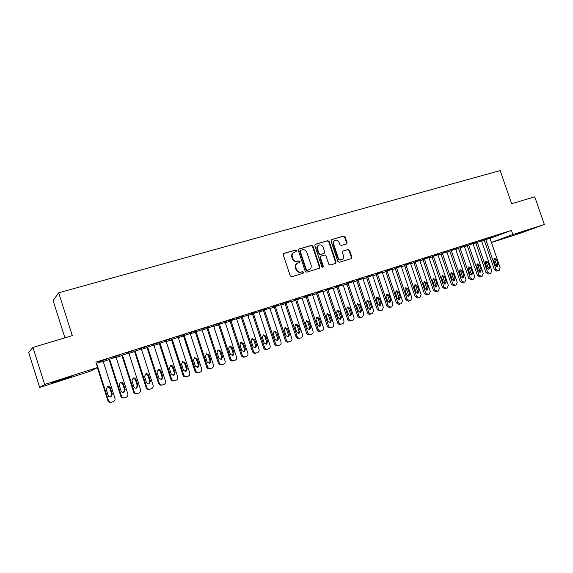 <?xml version="1.0" encoding="UTF-8"?>
<svg xmlns="http://www.w3.org/2000/svg" width="573" height="573" viewBox="0 0 573 573"><rect width="100%" height="100%" fill="white"/><g stroke="black" fill="none" stroke-linecap="round" stroke-linejoin="round"><path stroke-width="0.86" d="M296.47 250.623L295.453 250.029L283.972 253.352L283.27 254.835L290.239 275.878L291.714 276.723L303.16 273.242L303.64 272.204L302.623 271.616L301.147 272.06C298.991 272.469 297.43 271.573 296.47 269.374L295.89 267.627C295.367 265.535 295.962 264.003 297.681 263.036L299.665 262.405L300.051 261.403L299.034 260.815L297.559 261.252C295.396 261.646 293.834 260.744 292.882 258.545L292.302 256.804C291.779 254.741 292.359 253.23 294.035 252.256L296.091 251.611L296.47 250.623M295.869 251.683L296.012 250.874L294.995 250.279L283.542 253.595M302.981 273.3L303.174 272.426L302.157 271.838L301.147 272.06M299.428 262.484L299.593 261.639L298.569 261.052L297.559 261.252M515.628 234.457L528.686 229.873L515.628 234.457M60.186 380.501L51.133 383.23L71.646 376.404L60.186 380.501M346.393 243.991L347.03 242.565L345.125 236.871L343.728 236.04L331.523 239.593L331.008 240.975L337.848 261.438L339.259 262.269L351.392 258.573L351.929 257.17L349.623 250.286L348.226 249.463L342.976 251.031L342.453 252.428L343.599 255.859C344.036 257.592 343.556 258.846 342.153 259.619C340.341 260.135 338.994 259.433 338.12 257.506L333.615 244.048C333.185 242.35 333.644 241.118 334.997 240.338C336.838 239.786 338.206 240.481 339.109 242.436L339.853 244.671L341.257 245.502L346.393 243.991M490.044 238.397L511.417 230.367L95.884 362.157L97.589 367.501L89.982 371.325L39.687 387.463L44.644 384.454L97.589 367.501M511.417 230.367L512.864 234.558L544.35 224.473L520.055 233.34L491.462 242.515M39.687 387.463L28.65 352.409L32.969 347.417L72.284 335.613L58.675 292.789L500.179 170.582L511.639 203.752L534.752 196.818L544.35 224.473M32.969 347.417L44.644 384.454M312.98 246.211L311.54 245.366L299.013 248.997L298.325 250.465L305.259 271.323L306.713 272.161L319.311 268.322L319.87 266.896L312.98 246.211L312.507 246.462L311.067 245.624L298.597 249.234M315.487 244.22L327.785 240.66L329.203 241.498L336.05 261.99L335.499 263.401L330.17 265.027L328.752 264.203L325.965 255.852L324.54 255.014L320.923 256.102L320.379 257.513L323.287 266.237L322.893 267.24L321.818 266.681L314.821 245.674L315.121 244.42M58.675 292.789L53.103 300.553L64.921 337.826M492.852 236.628L487.673 238.275L492.823 236.542M481.535 240.896L475.762 242.802M475.461 242.15L470.168 243.826L475.432 242.064M464.374 246.354L458.543 248.274M457.684 247.794L452.276 249.513L457.655 247.701M446.84 251.927L440.945 253.868M439.505 253.56L433.976 255.322L439.477 253.474M428.912 257.628L422.502 259.727L422.96 259.583L433.396 290.346L435.924 291.858L437.278 291.442M420.911 259.462L415.253 261.259L420.883 259.376M405.935 264.898L416.492 296.112L419.071 297.638L419.995 297.323L421.112 294.543L410.583 263.422L411.042 263.279L404.574 265.428M401.895 265.5L396.101 267.34L401.859 265.406M391.853 269.41L385.772 271.409M382.427 271.681L376.497 273.565L382.392 271.588M372.686 275.506L366.534 277.518M362.501 278.005L356.427 279.932L362.465 277.912M353.075 281.737L346.858 283.771M342.095 284.48L335.885 286.45L342.067 284.387M333.013 288.119L326.725 290.174M321.202 291.113L314.835 293.132L321.174 291.012M312.471 294.651L306.111 296.728M299.794 297.903L293.269 299.98L299.765 297.81M291.435 301.334L285.01 303.432M277.862 304.865L271.172 306.992L277.826 304.772M269.897 308.188L263.394 310.301M255.372 312.006L248.517 314.183L255.336 311.905M247.823 315.207L241.247 317.342M232.316 319.326L225.282 321.553L232.28 319.225M225.203 322.398L218.549 324.554M208.658 326.832L201.445 329.124L208.629 326.732M202.018 329.776L195.286 331.953M184.391 334.532L176.985 336.888L184.356 334.431M178.246 337.339L171.427 339.538M159.48 342.439L151.881 344.853L159.444 342.339M153.858 345.104L146.953 347.317M133.903 350.561L126.096 353.04L133.867 350.454M128.832 353.075L121.841 355.296M107.631 358.899L99.609 361.441L107.595 358.791M96.257 363.318L103.219 361.219M103.233 361.534L109.128 359.658M116.161 357.423L121.934 355.582M128.925 353.362L134.569 351.564M141.517 349.358L147.046 347.596M153.951 345.404L159.358 343.685M166.227 341.501L171.52 339.818M178.339 337.647L183.525 336M190.308 333.844L195.379 332.225M202.119 330.084L207.082 328.508M213.786 326.374L218.642 324.827M225.311 322.706L230.06 321.202M236.685 319.089L241.333 317.614M247.923 315.515L252.478 314.068M259.032 311.984L263.48 310.573M269.998 308.496L274.352 307.114M280.834 305.051L285.096 303.697M291.542 301.649L295.711 300.316M302.121 298.282L306.197 296.986M312.572 294.959L316.568 293.684M322.907 291.671L326.811 290.432M333.114 288.427L336.938 287.209M343.206 285.218L346.944 284.029M353.183 282.045L356.843 280.877M363.038 278.908L366.62 277.769M372.787 275.806L376.289 274.696M382.427 272.741L385.851 271.652M391.953 269.711L395.306 268.644M401.379 266.717L404.653 265.671M410.691 263.752L413.899 262.735M419.909 260.822L423.039 259.827M429.019 257.922L432.085 256.948M438.03 255.057L441.024 254.104M446.94 252.227L449.869 251.289M455.757 249.42L458.622 248.51M464.474 246.648L467.281 245.76M473.105 243.905L475.841 243.031M481.635 241.19L484.314 240.338M116.068 357.129L109.042 359.364M120.86 354.701L112.945 357.215L120.824 354.594M141.424 349.064L134.483 351.278M146.781 346.472L139.074 348.921L146.745 346.364M166.127 341.2L159.273 343.399M172.015 338.464L164.515 340.842L171.986 338.356M190.207 333.536L183.432 335.721M196.603 330.657L189.298 332.977L196.575 330.557M213.686 326.066L206.989 328.229M220.562 323.057L213.443 325.314L220.526 322.95M236.585 318.781L229.966 320.93M243.919 315.644L236.971 317.843L243.883 315.544M258.924 311.676L252.385 313.803M266.689 308.417L259.913 310.566L266.653 308.317M280.727 304.743L274.266 306.849M288.892 301.362L282.288 303.461L288.864 301.269M302.014 297.974L295.625 300.059M310.566 294.486L304.12 296.535L310.53 294.393M322.8 291.363L316.482 293.426M331.717 287.775L325.421 289.773L331.681 287.682M343.105 284.91L336.852 286.951M352.359 281.221L346.221 283.169L352.331 281.128M358.01 280.133L368.783 312.271C369.349 313.574 370.251 314.09 371.483 313.825L372.486 313.481L373.675 310.616L362.931 278.571L363.418 278.414L356.757 280.627M372.522 274.825L366.519 276.73L372.493 274.732M382.327 272.44L376.21 274.446M392.219 268.572L386.352 270.435L392.183 268.479M401.272 266.416L395.22 268.4M411.457 262.463L405.734 264.282L411.428 262.377M419.801 260.522L413.813 262.491M430.266 256.496L424.665 258.273L430.23 256.403M437.93 254.763L431.999 256.711M448.645 250.659L443.173 252.399L448.616 250.573M451.252 250.501L461.594 280.834L464.066 282.331L464.939 282.031L465.971 279.352L455.65 249.105L456.087 248.961L449.791 251.053M466.623 244.958L461.272 246.655L466.594 244.864M468.693 244.958L478.956 274.954L481.384 276.444L482.237 276.15L483.24 273.5L472.997 243.589L473.427 243.453L467.196 245.523M484.206 239.378L478.971 241.032L484.178 239.285M489.979 238.21L484.235 240.108M501.404 233.913L496.29 235.539L501.375 233.827M491.433 242.429L512.864 234.558M293.67 252.464L293.584 252.507C291.908 253.481 291.328 254.992 291.843 257.048L292.302 256.804M297.101 261.489C294.937 261.882 293.383 260.98 292.423 258.788L291.843 257.048M297.394 263.179L297.222 263.272C295.503 264.239 294.909 265.765 295.432 267.856L295.89 267.627M300.682 272.282C298.526 272.691 296.972 271.795 296.012 269.604L295.432 267.856M319.061 268.408L319.39 267.125L312.507 246.462M300.725 250.272L300.245 251.303L306.326 269.596L307.343 270.184L309.248 269.582C310.981 268.622 311.583 267.097 311.053 264.991L306.906 252.521C305.961 250.344 304.413 249.448 302.272 249.821L300.725 250.272M300.266 250.523L299.786 251.547L300.245 251.303M308.969 269.718L306.877 270.406L305.86 269.826L299.786 251.547M315.078 244.463L327.785 240.66M335.234 263.487L335.549 262.219L328.709 241.756L327.298 240.925M320.558 256.296L319.899 257.757L322.8 266.466L323.287 266.237M322.649 267.29L322.8 266.466M323.072 247.192C322.162 245.215 320.773 244.513 318.896 245.086C317.521 245.874 317.048 247.121 317.485 248.825L319.075 253.617L320.508 254.448L324.132 253.366L324.669 251.962L323.072 247.192M318.638 245.223L318.409 245.344C317.041 246.132 316.568 247.378 317.005 249.076L317.485 248.825M323.716 253.574L320.028 254.691L318.595 253.86L317.005 249.076M334.768 240.459L334.503 240.603C333.149 241.376 332.691 242.608 333.121 244.299L333.615 244.048M341.766 259.798L341.644 259.856C339.832 260.371 338.493 259.669 337.619 257.743L333.121 244.299M351.106 258.667L351.414 257.406L349.107 250.53L347.718 249.706L342.733 251.196M346.264 244.026L346.522 242.816L344.617 237.136L343.227 236.305L331.258 239.772M97.374 367.608L107.882 400.591C108.533 402.096 109.672 402.654 111.298 402.275L111.37 402.253M103.111 361.14L114.944 398.249C115.288 399.832 114.707 400.978 113.21 401.68L111.864 402.139C110.238 402.518 109.099 401.952 108.44 400.448L96.579 363.218M110.474 396.874L111.735 394.195L109.78 388.064L107.309 386.646M112.308 394.031L110.345 387.878C109.794 386.632 108.841 386.195 107.502 386.56L106.177 389.268L108.139 395.427C108.684 396.652 109.615 397.096 110.94 396.76L112.308 394.031L111.735 394.195M109.006 359.264L120.803 396.215C121.455 397.705 122.579 398.264 124.183 397.891L124.341 397.848M116.04 357.029L127.822 393.887C128.166 395.456 127.593 396.595 126.117 397.29L124.792 397.741C123.188 398.113 122.056 397.555 121.404 396.058L109.593 359.078M123.388 392.519L124.599 389.869L122.651 383.788L120.23 382.363M125.208 389.69L123.252 383.588C122.708 382.349 121.77 381.912 120.445 382.27L119.141 384.956L121.096 391.073C121.634 392.29 122.558 392.734 123.861 392.398L125.208 389.69L124.599 389.869M121.813 355.196L133.559 391.896C134.204 393.379 135.314 393.93 136.897 393.565L137.14 393.501M128.803 352.975L140.535 389.583C140.872 391.144 140.313 392.269 138.859 392.956L137.549 393.4C135.966 393.766 134.848 393.214 134.204 391.724L122.443 354.995M136.13 388.215L137.284 385.608L135.35 379.562L132.986 378.144M137.943 385.414L135.994 379.347C135.45 378.123 134.526 377.686 133.222 378.037L131.933 380.694L133.881 386.775C134.419 387.985 135.328 388.43 136.618 388.1L137.943 385.414L137.284 385.608M134.447 351.185L146.151 387.635C146.788 389.103 147.891 389.661 149.453 389.296L149.768 389.21M141.395 348.971L153.084 385.328C153.421 386.882 152.869 388 151.43 388.68L150.14 389.117C148.579 389.482 147.469 388.924 146.831 387.448L135.121 350.97M148.708 383.967L149.811 381.396L147.884 375.394L145.571 373.976M150.506 381.188L148.572 375.165C148.027 373.947 147.118 373.51 145.829 373.854L144.561 376.497L146.502 382.535C147.032 383.738 147.934 384.175 149.202 383.853L150.506 381.188L149.811 381.396M146.924 347.231L158.571 383.423C159.208 384.884 160.297 385.436 161.837 385.085L162.223 384.977M153.829 345.025L165.461 381.138C165.805 382.678 165.26 383.788 163.842 384.454L162.567 384.891C161.027 385.249 159.931 384.691 159.294 383.23L147.633 346.987M161.12 379.777L162.18 377.242L160.261 371.275L157.998 369.857M162.911 377.02L160.984 371.039C160.447 369.829 159.545 369.392 158.277 369.728L157.031 372.35L158.957 378.352L161.629 379.663L162.911 377.02L162.18 377.242M159.244 343.32L170.84 379.269C171.47 380.723 172.545 381.274 174.07 380.923L174.521 380.801M166.106 341.121L177.687 376.998C178.024 378.531 177.494 379.627 176.09 380.286L174.837 380.716C173.311 381.066 172.229 380.515 171.599 379.061L159.989 343.062M173.375 375.644L174.385 373.138L172.473 367.214L170.26 365.796M175.152 372.901L173.232 366.964C172.702 365.76 171.814 365.33 170.561 365.66L169.329 368.26L171.255 374.219L173.891 375.53L175.152 372.901L174.385 373.138M171.406 339.46L182.945 375.172C183.575 376.611 184.642 377.163 186.146 376.812L186.655 376.676M178.217 337.268L189.756 372.908C190.093 374.434 189.57 375.523 188.188 376.175L186.948 376.597C185.444 376.941 184.37 376.389 183.74 374.943L172.179 339.187M185.473 371.562L186.44 369.091L184.535 363.203L182.372 361.792M187.242 368.84L185.33 362.938L182.687 361.635L181.476 364.22L183.389 370.137L186.003 371.44L187.242 368.84L186.44 369.091M183.41 335.649L194.906 371.118C195.529 372.557 196.582 373.102 198.065 372.758L198.63 372.6M190.186 333.465L201.675 368.869C202.011 370.387 201.495 371.462 200.127 372.113L198.91 372.529C197.42 372.873 196.36 372.321 195.737 370.881L184.22 335.363M197.413 367.522L198.337 365.087L196.439 359.242L194.326 357.831M199.182 364.829L197.277 358.963L194.662 357.667L193.473 360.231L195.379 366.111L197.957 367.415L199.182 364.829L198.337 365.087M195.264 331.889L206.71 367.121C207.326 368.546 208.371 369.091 209.84 368.754L210.456 368.582M201.997 329.711L213.435 364.886C213.779 366.391 213.271 367.465 211.917 368.102L210.714 368.511C209.245 368.847 208.2 368.303 207.576 366.87L196.109 331.581M209.209 363.54L210.09 361.14L208.2 355.332L206.13 353.928M210.964 360.868L209.066 355.038L206.481 353.749L205.313 356.291L207.211 362.129L209.761 363.432L210.964 360.868L210.09 361.14M206.968 328.171L218.363 363.175C218.986 364.593 220.018 365.13 221.465 364.8L222.131 364.614M213.665 326.008L225.06 360.954C225.397 362.444 224.895 363.511 223.563 364.142L222.374 364.543C220.92 364.879 219.882 364.335 219.266 362.91L207.849 327.856M220.849 359.608L221.694 357.237L219.81 351.471L217.79 350.067M222.603 356.958L220.712 351.17L218.155 349.881L217.002 352.402L218.893 358.204L221.422 359.5L222.603 356.958L221.694 357.237M218.535 324.497L229.88 359.278C230.489 360.682 231.513 361.219 232.946 360.897L233.662 360.696M225.189 322.341L236.527 357.065C236.871 358.548 236.377 359.608 235.059 360.231L233.891 360.632C232.452 360.954 231.428 360.41 230.812 358.999L219.445 324.168M232.351 355.726L233.154 353.391L231.277 347.653L229.3 346.257M234.092 353.097L232.215 347.345L229.687 346.056L228.548 348.563L230.432 354.329L232.932 355.618L234.092 353.097L233.154 353.391M229.952 320.873L241.247 355.425C241.856 356.821 242.873 357.359 244.284 357.036L245.043 356.821M236.57 318.724L247.865 353.226C248.202 354.701 247.715 355.747 246.419 356.37L245.258 356.764C243.84 357.079 242.823 356.542 242.214 355.138L230.898 320.529M243.704 351.894L244.47 349.58L242.608 343.886L240.667 342.496M245.445 349.279L243.575 343.564L241.068 342.282L239.951 344.767L241.827 350.497L244.299 351.779L245.445 349.279L244.47 349.58M241.233 317.292L252.478 351.621C253.087 353.011 254.09 353.548 255.486 353.233L256.289 352.997M247.808 315.157L259.053 349.437C259.39 350.898 258.917 351.937 257.635 352.553L256.489 352.939C255.085 353.255 254.083 352.717 253.474 351.328L242.207 316.933M254.921 348.105L255.651 345.827L253.796 340.161L251.905 338.779M256.654 345.512L254.792 339.832L252.321 338.557L251.218 341.021L253.08 346.715L255.529 347.997L256.654 345.512L255.651 345.827M252.371 313.753L263.573 347.861C264.174 349.244 265.17 349.781 266.545 349.466L267.39 349.222M258.91 311.626L270.112 345.691C270.449 347.145 269.983 348.176 268.708 348.785L267.584 349.165C266.201 349.48 265.206 348.943 264.597 347.56L253.373 313.388M266.001 344.359L266.696 342.117L264.848 336.487L262.993 335.112M267.727 341.787L265.872 336.143L263.422 334.876L262.341 337.318L264.203 342.976L266.624 344.251L267.727 341.787L266.696 342.117M263.379 310.258L274.531 344.151C275.133 345.526 276.114 346.056 277.475 345.748L278.363 345.49M269.876 308.138L281.035 341.995C281.372 343.442 280.913 344.459 279.66 345.061L278.542 345.44C277.174 345.748 276.193 345.211 275.592 343.836L264.411 309.878M276.945 340.663L277.604 338.45L275.763 332.856L273.958 331.481M278.671 338.113L276.823 332.505L274.403 331.237L273.335 333.665L275.183 339.288L277.583 340.563L278.671 338.113L277.604 338.45M274.252 306.799L285.361 340.484C285.956 341.852 286.93 342.382 288.276 342.074L289.193 341.809M280.713 304.693L291.822 338.335C292.158 339.775 291.707 340.792 290.468 341.379L289.372 341.759C288.018 342.06 287.044 341.529 286.443 340.161L275.312 306.412M287.753 337.01L288.384 334.825L286.55 329.267L284.781 327.899M289.48 334.482L287.639 328.909L285.239 327.641L284.194 330.055L286.034 335.642L288.405 336.91L289.48 334.482L288.384 334.825M284.996 303.389L296.055 336.86C296.649 338.22 297.609 338.743 298.941 338.45L299.901 338.163M291.421 301.291L302.487 334.725C302.823 336.158 302.372 337.16 301.154 337.748L300.066 338.12C298.726 338.414 297.767 337.884 297.172 336.523L286.085 302.988M298.44 333.4L299.034 331.244L297.208 325.722L295.482 324.361M300.159 330.893L298.325 325.357L295.954 324.096L294.916 326.488L296.75 332.039L299.099 333.3L300.159 330.893L299.034 331.244M295.611 300.016L306.627 333.285C307.214 334.632 308.167 335.155 309.484 334.861L310.48 334.568M302 297.931L313.016 331.158C313.352 332.576 312.915 333.579 311.705 334.159L310.63 334.525C309.313 334.818 308.36 334.288 307.765 332.934L296.728 299.607M308.99 329.826L309.556 327.706L307.737 322.219L306.054 320.866M310.709 327.348L308.883 321.84L306.534 320.586L305.516 322.957L307.343 328.479L309.671 329.74L310.709 327.348L309.556 327.706M306.104 296.685L317.07 329.747C317.657 331.087 318.602 331.609 319.899 331.323L320.93 331.015M312.457 294.608L323.43 327.634C323.759 329.045 323.33 330.034 322.133 330.607L321.073 330.972C319.77 331.258 318.824 330.736 318.237 329.389L307.243 296.262M319.419 326.302L319.956 324.211L318.144 318.76L316.497 317.413M321.131 323.845L319.311 318.373L316.991 317.12L315.988 319.476L317.807 324.955L320.106 326.216L321.131 323.845L319.956 324.211M316.468 293.39L327.391 326.252C327.971 327.584 328.909 328.107 330.191 327.82L331.251 327.505M322.785 291.328L333.715 324.146C334.045 325.55 333.622 326.538 332.44 327.104L331.395 327.462C330.105 327.749 329.167 327.219 328.587 325.887L317.635 292.961M329.726 322.821L330.234 320.758L328.429 315.336L326.818 314.004M331.438 320.379L329.625 314.942L327.326 313.696L326.338 316.031L328.15 321.482L330.428 322.735L331.438 320.379L330.234 320.758M326.71 290.139L337.59 322.792C338.17 324.117 339.094 324.64 340.369 324.361L341.458 324.031M332.999 288.083L343.879 320.708C344.215 322.098 343.8 323.079 342.633 323.638L341.594 323.989C340.319 324.275 339.395 323.752 338.815 322.42L327.906 289.694M339.911 319.376L340.391 317.349L338.593 311.956L337.024 310.63M341.615 316.955L339.818 311.554L337.54 310.308L336.566 312.629L338.371 318.051L340.627 319.297L341.615 316.955L340.391 317.349M336.838 286.915L347.675 319.376C348.248 320.694 349.165 321.217 350.425 320.937L351.543 320.601M343.091 284.874L353.928 317.299C354.257 318.688 353.849 319.662 352.696 320.214L351.679 320.565C350.411 320.837 349.494 320.321 348.921 318.996L338.063 286.471M349.981 315.974L350.432 313.975L348.642 308.618L347.102 307.293M351.679 313.574L349.888 308.202L347.632 306.963L346.679 309.27L348.477 314.656L350.705 315.895L351.679 313.574L350.432 313.975M346.851 283.735L357.638 316.002C358.211 317.313 359.121 317.829 360.36 317.557L361.513 317.213M353.068 281.701L363.862 313.94L362.645 316.826L361.642 317.17C360.388 317.449 359.479 316.926 358.906 315.616L348.09 283.284M359.93 312.607L360.353 310.638L358.576 305.316L357.072 303.998M361.627 310.229L359.844 304.893L357.609 303.654L356.671 305.946L358.462 311.297L360.668 312.536L361.627 310.229L360.353 310.638M356.743 280.591L367.494 312.665C368.059 313.968 368.955 314.484 370.187 314.219L371.368 313.861M369.764 309.284L370.165 307.343L368.389 302.05L366.921 300.746M371.462 306.927L369.678 301.62L367.472 300.388L366.548 302.659L368.324 307.98L370.516 309.212L371.462 306.927L370.165 307.343M366.527 277.482L377.227 309.37L379.899 310.91L381.109 310.545M372.679 275.47L383.38 307.329L382.205 310.179L381.224 310.509C379.999 310.781 379.111 310.265 378.545 308.962L367.816 277.017M379.484 305.989L379.863 304.084L378.094 298.82L376.662 297.523M381.181 303.661L379.412 298.383L377.22 297.151L376.311 299.414L378.087 304.7L380.25 305.932L381.181 303.661L379.863 304.084M376.196 274.41L386.854 306.111L389.504 307.644L390.736 307.271M382.313 272.404L392.978 304.077L391.817 306.906L390.843 307.235L388.193 305.696L377.507 273.937M389.096 302.737L389.454 300.861L387.692 295.625L386.295 294.343M390.793 300.431L389.024 295.181L386.861 293.956L385.958 296.205L387.728 301.462L389.876 302.687L390.793 300.431L389.454 300.861M385.758 271.373L396.373 302.888L398.994 304.413L400.255 304.034M391.846 269.382L402.461 300.861L401.322 303.676L400.362 303.998L397.734 302.465L387.09 270.886M398.6 299.529L398.93 297.674L397.175 292.474L395.814 291.199M400.291 297.237L398.536 292.022L396.387 290.798L395.506 293.032L397.261 298.254L399.388 299.478L400.291 297.237L398.93 297.674M395.212 268.372L405.784 299.7L408.384 301.226L409.666 300.832M401.265 266.388L411.844 297.688L410.719 300.474L409.767 300.804L407.167 299.271L396.566 267.877M407.997 296.348L408.305 294.522L406.558 289.351L405.226 288.09M409.688 294.078L407.933 288.892L405.813 287.675L404.939 289.888L406.694 295.088L408.8 296.305L409.688 294.078L408.305 294.522M404.559 265.399L415.088 296.549L417.667 298.067L418.97 297.666M417.287 293.204L417.574 291.406L415.833 286.264L414.537 285.01M418.978 290.955L417.23 285.805L415.124 284.588L414.265 286.786L416.012 291.951L418.104 293.168L418.978 290.955L417.574 291.406M413.806 262.463L424.292 293.426L426.842 294.945L428.174 294.536M419.794 260.493L430.287 291.435L429.198 294.193L428.267 294.508L425.71 292.989L415.203 261.954M426.477 290.096L426.735 288.326L425.008 283.212L423.741 281.973M428.16 287.868L426.427 282.747L424.342 281.536L423.49 283.721L425.23 288.856L427.3 290.067L428.16 287.868L426.735 288.326M428.905 257.599L439.355 288.369L438.288 291.098L437.371 291.413L434.835 289.895L424.364 259.046M435.559 287.016L435.802 285.282L434.076 280.197L432.844 278.965M437.242 284.817L435.516 279.717L433.453 278.514L432.615 280.684L434.348 285.791L436.397 286.994L437.242 284.817L435.802 285.282M431.992 256.683L442.399 287.302L444.899 288.806L446.274 288.377M437.915 254.734L448.322 285.325L447.277 288.04L446.367 288.355L443.853 286.844L433.424 256.167M444.548 283.972L444.77 282.267L443.051 277.217L441.847 275.993M446.231 281.794L444.505 276.73L442.456 275.527L441.64 277.683L443.366 282.761L445.393 283.964L446.231 281.794L444.77 282.267M440.938 253.839L451.295 284.287L453.78 285.784L455.177 285.354M446.833 251.905L457.197 282.324L456.165 285.017L455.263 285.325L452.77 283.821L442.385 253.316M453.429 280.963L453.637 279.287L451.925 274.259L450.75 273.056M455.112 278.815L453.401 273.772L451.374 272.576L450.564 274.718L452.283 279.76L454.296 280.963L455.112 278.815L453.637 279.287M449.784 251.031L460.105 281.3L462.561 282.797L463.98 282.36M462.225 277.991L462.404 276.336L460.699 271.344L459.56 270.148M463.901 275.857L462.196 270.843L460.183 269.654L459.388 271.781L461.1 276.802L463.091 277.991L463.901 275.857L462.404 276.336M458.536 248.252L468.814 278.349L471.257 279.839L472.689 279.395M464.366 246.333L474.652 276.408L473.649 279.072L472.768 279.373L470.326 277.876L460.019 247.715M470.92 275.047L471.085 273.421L469.387 268.458L468.277 267.269M472.596 272.934L470.891 267.949L468.907 266.76L468.12 268.873L469.824 273.865L471.801 275.054L472.596 272.934L471.085 273.421M467.188 245.502L477.431 275.434L479.852 276.917L481.306 276.465M479.515 272.132L479.665 270.535L477.975 265.6L476.894 264.425M481.198 270.048L479.501 265.091L477.531 263.902L476.757 266.001L478.455 270.965L480.41 272.154L481.198 270.048L479.665 270.535M475.755 242.78L485.954 272.547L488.354 274.023L489.829 273.565M481.528 240.875L491.734 270.628L490.76 273.249L489.901 273.543L487.501 272.06L477.273 242.229M488.024 269.246L488.16 267.684L486.477 262.771L485.424 261.617M489.707 267.183L488.017 262.255L486.062 261.073L485.302 263.157L486.993 268.1L488.934 269.281L489.707 267.183L488.16 267.684M484.228 240.087L494.392 269.69L496.762 271.165L498.331 270.678L499.183 270.384L500.136 267.777L489.972 238.189M498.331 270.678L495.946 269.195L485.761 239.528M496.447 266.395L496.562 264.862L494.886 259.97L493.862 258.831M498.123 264.354L496.44 259.454L494.506 258.28L493.754 260.35L495.437 265.256L497.364 266.438L498.123 264.354L496.562 264.862M294.995 250.279L295.453 250.029M302.157 271.838L302.623 271.616M298.569 261.052L299.034 260.815M292.423 258.788L292.882 258.545M296.012 269.604L296.47 269.374M283.556 253.588L283.972 253.352M319.39 267.125L319.87 266.896M298.626 249.212L299.013 248.997M311.067 245.624L311.54 245.366M305.86 269.826L306.326 269.596M306.877 270.406L307.343 270.184M308.417 269.94L308.89 269.718M328.709 241.756L329.203 241.498M335.549 262.219L336.05 261.99M319.899 257.757L320.379 257.513M318.595 253.86L319.075 253.617M320.028 254.691L320.508 254.448M323.523 253.66L324.003 253.416M337.619 257.743L338.12 257.506M347.718 249.706L348.226 249.463M349.107 250.53L349.623 250.286M351.414 257.406L351.929 257.17M343.227 236.305L343.728 236.04M344.617 237.136L345.125 236.871M346.522 242.816L347.03 242.565M108.44 400.448L107.882 400.591M109.78 388.064L110.345 387.878M121.404 396.058L120.803 396.215M122.651 383.788L123.252 383.588M134.204 391.724L133.559 391.896M135.35 379.562L135.994 379.347M146.831 387.448L146.151 387.635M147.884 375.394L148.572 375.165M159.294 383.23L158.571 383.423M160.261 371.275L160.984 371.039M171.599 379.061L170.84 379.269M172.473 367.214L173.232 366.964M183.74 374.943L182.945 375.172M184.535 363.203L185.33 362.938M195.737 370.881L194.906 371.118M196.439 359.242L197.277 358.963M207.576 366.87L206.71 367.121M208.2 355.332L209.066 355.038M219.266 362.91L218.363 363.175M219.81 351.471L220.712 351.17M230.812 358.999L229.88 359.278M231.277 347.653L232.215 347.345M242.214 355.138L241.247 355.425M242.608 343.886L243.575 343.564M253.474 351.328L252.478 351.621M253.796 340.161L254.792 339.832M264.597 347.56L263.573 347.861M264.848 336.487L265.872 336.143M275.592 343.836L274.531 344.151M275.763 332.856L276.823 332.505M286.443 340.161L285.361 340.484M286.55 329.267L287.639 328.909M297.172 336.523L296.055 336.86M297.208 325.722L298.325 325.357M307.765 332.934L306.627 333.285M307.737 322.219L308.883 321.84M318.237 329.389L317.07 329.747M318.144 318.76L319.311 318.373M328.587 325.887L327.391 326.252M328.429 315.336L329.625 314.942M338.815 322.42L337.59 322.792M338.593 311.956L339.818 311.554M348.921 318.996L347.675 319.376M348.642 308.618L349.888 308.202M358.906 315.616L357.638 316.002M358.576 305.316L359.844 304.893M368.783 312.271L367.494 312.665M368.389 302.05L369.678 301.62M378.545 308.962L377.227 309.37M378.094 298.82L379.412 298.383M388.193 305.696L386.854 306.111M387.692 295.625L389.024 295.181M397.734 302.465L396.373 302.888M397.175 292.474L398.536 292.022M407.167 299.271L405.784 299.7M406.558 289.351L407.933 288.892M416.492 296.112L415.088 296.549M415.833 286.264L417.23 285.805M425.71 292.989L424.292 293.426M425.008 283.212L426.427 282.747M434.835 289.895L433.396 290.346M434.076 280.197L435.516 279.717M443.853 286.844L442.399 287.302M443.051 277.217L444.505 276.73M452.77 283.821L451.295 284.287M451.925 274.259L453.401 273.772M461.594 280.834L460.105 281.3M460.699 271.344L462.196 270.843M470.326 277.876L468.814 278.349M469.387 268.458L470.891 267.949M478.956 274.954L477.431 275.434M477.975 265.6L479.501 265.091M487.501 272.06L485.954 272.547M486.477 262.771L488.017 262.255M495.946 269.195L494.392 269.69M494.886 259.97L496.44 259.454M300.166 250.566L300.546 250.351M308.775 269.811L309.248 269.582M320.436 256.346L320.844 256.138M323.645 253.61L324.132 253.366M341.644 259.856L342.153 259.619M110.575 396.86L110.94 396.76"/></g></svg>

